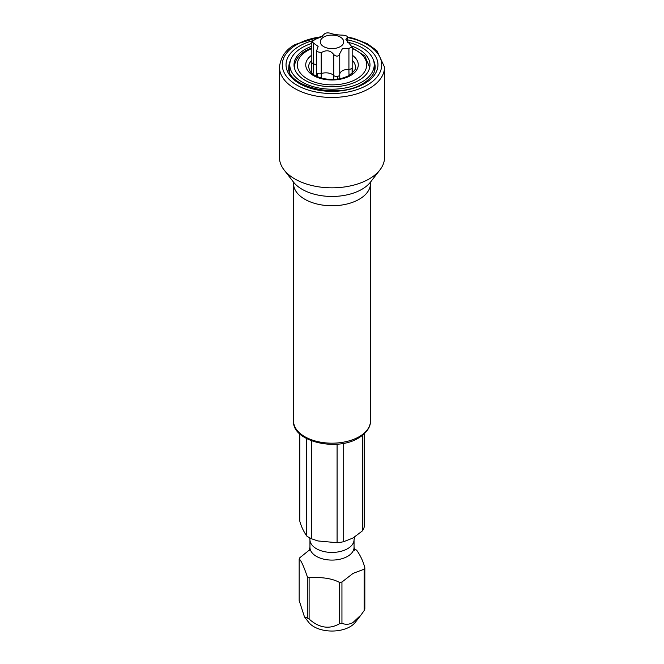 <?xml version="1.0" encoding="UTF-8"?>
<svg xmlns="http://www.w3.org/2000/svg" width="664" height="664" viewBox="0 0 664 664"><rect width="100%" height="100%" fill="white"/><g stroke="black" fill="none" stroke-linecap="round" stroke-linejoin="round"><path stroke-width="1" d="M323.708 37.068A11.728 6.773 180 0 1 340.292 37.068A11.728 6.773 180 0 1 340.292 46.638A11.728 6.773 0 0 1 323.708 46.638A11.728 6.773 0 0 1 323.708 37.068M324.256 34.105L321.625 36.736L315.076 39.425L311.823 41.882L318.131 46.414L316.371 51.485L321.21 52.655C326.364 49.659 330.547 50.306 333.76 54.597C336.573 56.913 338.574 56.598 339.744 53.668L342.375 48.721L348.924 48.364L352.177 47.144L345.869 39.334L347.164 37.665C347.953 36.379 346.492 35.532 342.79 35.142C337.636 35.026 333.452 34.379 330.24 33.2C327.427 32.586 325.426 32.893 324.256 34.13L324.264 34.179M347.164 42.048L347.629 37.118L347.629 42.562M339.744 74.376A9.005 5.196 180 0 1 348.924 69.297A3.187 1.843 0 0 0 352.069 67.935A184.343 106.431 -120 0 0 352.152 73.289L352.069 67.935L352.194 73.248M333.76 54.597L333.76 75.522A3.187 1.843 0 0 0 337.378 76.418A184.343 38.96 -81.2 0 1 337.37 79.132L337.378 76.418L337.403 79.132M317.259 76.634L317.309 73.314L317.292 76.65A184.343 38.96 -81.2 0 0 317.309 73.314A3.187 1.843 0 0 0 321.21 73.588A9.005 5.196 180 0 1 333.76 75.522A184.899 39.076 -81.2 0 1 333.743 79.439M337.378 76.418A3.187 1.843 0 0 0 339.744 74.634L339.736 53.518M309.474 549.966L299.829 557.71A33.673 19.447 0 0 0 299.165 559.138C300.784 559.81 303.498 565.653 307.299 576.667A33.673 19.447 0 0 0 309.109 577.713C322.098 576.925 332.224 578.493 339.47 582.411A33.673 19.447 0 0 0 341.943 582.029L353.057 573.389L364.171 569.197A33.673 19.447 180 0 0 364.835 567.77C363.216 561.453 360.502 555.61 356.701 550.232A33.673 19.447 180 0 0 354.891 549.194L354.211 548.937M304.469 616.881L307.299 618.018A33.673 19.447 0 0 0 309.109 619.064C319.201 628.003 329.319 629.563 339.47 623.762A33.673 19.447 0 0 0 341.943 623.38C345.936 624.799 349.637 624.492 353.057 622.467L361.108 614.856L355.323 622.317A25.556 14.749 180 0 1 350.069 626.725A25.556 14.749 0 0 1 308.677 622.317L304.469 616.881L299.165 600.488L299.165 559.138M309.109 619.064L309.109 577.713M307.299 618.018L307.299 576.667M341.943 623.38L341.943 582.029M339.47 623.762L339.47 582.411M364.835 567.77L364.835 609.12A33.673 19.447 180 0 1 364.171 610.548L364.171 569.197M361.108 614.856L364.171 610.548M306.66 438.672L306.66 535.964C303.365 530.992 301.074 526.071 299.804 521.19L299.804 433.899M306.66 535.964A32.594 18.816 0 0 0 311.491 538.753L311.491 440.838M337.088 444.174L337.088 542.712A32.594 18.816 0 0 0 343.695 541.691L343.695 443.295M337.088 542.712L317.865 540.944L311.491 538.753M364.196 433.899L364.196 527.067A32.594 18.816 180 0 1 362.428 530.876L353.057 537.989L343.695 541.691M362.428 530.876L362.428 435.41M369.142 178.948A52.531 30.328 0 0 0 379.957 169.884A52.531 30.328 0 0 0 384.531 157.509L384.531 67.122A52.531 30.328 180 0 1 369.142 88.569A52.531 30.328 180 0 1 311.897 95.143A52.531 30.328 180 0 1 279.469 67.122L279.469 157.509A52.531 30.328 180 0 0 284.043 169.884A52.531 30.328 180 0 0 369.142 178.948M347.629 42.189A42.214 24.369 0 0 1 374.214 64.831A42.214 24.369 0 0 1 361.847 82.062A42.214 24.369 180 0 1 315.848 87.341A42.214 24.369 180 0 1 289.786 64.831A42.214 24.369 180 0 1 302.153 47.592A42.214 24.369 0 0 1 311.823 43.426M311.823 46.248A37.989 21.937 0 0 0 305.133 49.319A37.989 21.937 180 0 0 294.011 64.831A37.989 21.937 180 0 0 317.458 85.092A37.989 21.937 180 0 0 358.867 80.336A37.989 21.937 0 0 0 369.989 64.831A37.989 21.937 0 0 0 351.829 46.115M348.924 48.364L348.924 69.297A184.899 106.755 -120 0 0 349.032 75.489M339.744 74.675A184.899 106.755 -120 0 0 339.794 78.742L339.744 74.634A3.187 1.843 0 0 0 339.744 74.6L339.744 53.776M321.21 52.655L321.21 73.588A184.899 39.076 -81.2 0 1 321.193 78.028M316.371 51.485L316.371 72.011A3.187 1.843 0 0 0 317.309 73.314M311.374 72.849L311.823 62.2A3.187 1.843 0 0 0 313.474 63.81A184.899 145.823 -24.9 0 1 313.051 74.252M313.474 42.878L313.474 63.81A9.005 5.196 180 0 1 316.371 65.279M352.069 67.935A3.187 1.843 0 0 0 352.177 67.454L352.177 47.144M309.125 550.647L309.955 547.36A22.045 12.724 0 0 0 323.567 559.121A22.045 12.724 0 0 0 347.587 556.357A22.045 12.724 180 0 0 354.045 547.36L354.045 539.699A22.045 12.724 180 0 1 347.587 548.696A22.045 12.724 0 0 1 323.567 551.46A22.045 12.724 0 0 1 309.955 539.699L309.731 537.873M293.538 420.984C291.936 441.278 336.391 452.035 358.61 437.974C369.35 431.318 370.686 424.18 370.462 420.984A38.462 22.203 180 0 1 359.199 436.68A38.462 22.203 180 0 1 317.284 441.494A38.462 22.203 180 0 1 293.538 420.984L293.538 183.563A38.462 22.203 0 0 0 317.284 204.072A38.462 22.203 0 0 0 359.199 199.266A38.462 22.203 0 0 0 370.462 183.563L370.819 181.637M284.043 169.884L293.447 182.027A42.23 24.385 0 0 0 361.863 189.315A42.23 24.385 0 0 0 370.553 182.027L379.957 169.884M347.629 37.582A49.717 28.701 180 0 1 367.159 85.125A49.717 28.701 180 0 1 296.841 85.125A49.717 28.701 180 0 1 296.841 44.529A49.717 28.701 180 0 1 321.575 36.761M347.629 39.873A45.965 26.535 180 0 1 364.503 83.589A45.965 26.535 180 0 1 299.497 83.589A45.965 26.535 180 0 1 299.497 46.065A45.965 26.535 180 0 1 312.37 40.828M373.434 60.167A43.152 24.917 180 0 1 375.152 67.122C375.243 72.965 371.226 78.41 363.092 83.456C337.943 100.164 285.279 85.689 288.848 67.122A43.152 24.917 180 0 1 290.566 60.167M352.177 48.522A34.711 20.036 180 0 1 356.543 78.999A34.711 20.036 180 0 1 307.457 78.999A34.711 20.036 180 0 1 307.457 50.663A34.711 20.036 180 0 1 311.823 48.522M352.177 55.12A26.269 15.164 180 0 1 350.575 75.555A26.269 15.164 180 0 1 314.288 76.028A26.269 15.164 180 0 1 311.823 55.12M294.559 68.55A37.524 21.663 180 0 1 294.476 67.122L294.476 68.267M352.177 60.225A23.447 13.537 180 0 1 355.447 67.122C356.676 68.16 354.584 70.924 349.164 75.414C341.437 79.489 332.49 80.468 322.331 78.335C313.524 75.879 310.918 72.559 310.204 71.538L308.553 67.122A23.447 13.537 180 0 1 311.823 60.225M352.177 47.791L364.86 55.975L369.524 67.122A37.524 21.663 180 0 1 369.441 68.55M316.371 72.011L316.305 76.194M311.823 41.882L311.823 62.2M352.31 73.148L352.177 67.454M354.875 550.647L354.045 547.36M354.045 539.699L354.875 536.412M309.955 547.36L309.955 539.699M293.538 183.563L293.181 181.637M370.462 420.984L370.462 183.563M322.638 36.105L295.438 44.388C286.018 49.227 280.698 56.805 279.469 67.122M347.612 37.01L353.729 38.387L367.209 43.641L376.845 50.589L384.531 67.122M289.786 64.831L289.786 71.953M374.214 64.831L374.214 71.953M311.823 47.791L306.054 50.522C298.534 54.963 294.675 60.499 294.476 67.122M369.524 67.122L369.524 68.267"/></g></svg>
